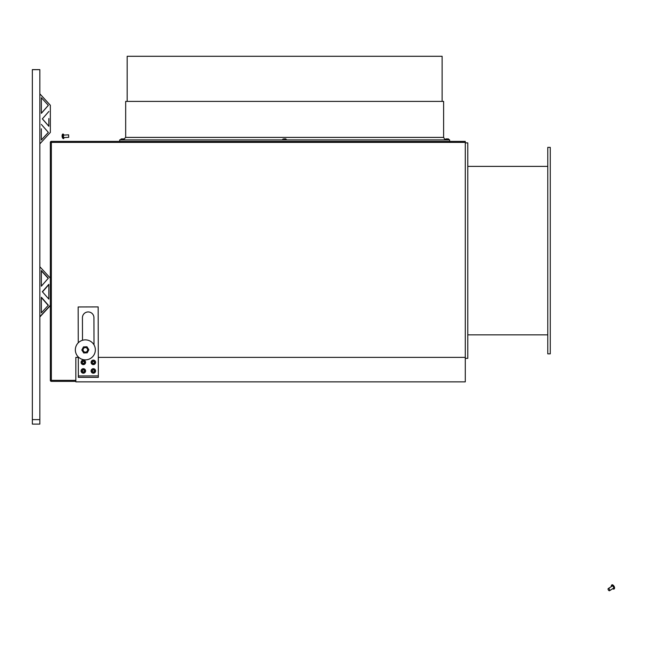 <?xml version="1.0" encoding="UTF-8"?>
<svg xmlns="http://www.w3.org/2000/svg" width="647" height="647" viewBox="0 0 647 647"><rect width="100%" height="100%" fill="white"/><g stroke="black" fill="none" stroke-linecap="round" stroke-linejoin="round"><path stroke-width="0.97" d="M98.344 370.925L98.344 357.362L465.282 357.362L465.282 141.394L51.348 141.394A1.003 1.003 0 0 0 50.345 142.397L50.345 380.355A1.003 1.003 0 0 0 51.348 381.358L51.348 380.355L50.345 380.355M75.845 381.358L51.348 381.358M78.344 370.949L78.344 377.355L98.344 377.355L98.158 306.913L78.158 306.969L78.263 342.805M465.282 358.349L467.781 358.349L467.781 142.882L465.282 142.882L465.282 381.859L75.845 381.859L75.845 357.362L78.303 357.362M78.303 356.966L78.36 375.956L98.352 375.899M94.017 344.891L93.936 317.669A5.75 5.75 0 0 0 88.17 311.943A5.75 5.75 0 0 0 82.436 317.709L82.501 340.273M86.536 339.934A9.996 9.996 0 0 0 76.152 353.796A9.996 9.996 0 0 0 93.346 355.858A9.996 9.996 0 0 0 86.536 339.934M87.224 352.817L88.841 349.712L86.965 346.752L83.463 346.905L81.837 350.011L83.722 352.971L87.224 352.817M86.569 351.79A2.289 2.289 0 0 1 83.059 349.962A2.289 2.289 0 0 1 86.399 347.835A2.289 2.289 0 0 1 86.569 351.79M611.366 586.586A2.248 1.14 57.3 0 1 611.601 585.244A2.248 1.14 57.3 0 1 611.625 585.228A2.248 1.14 57.3 0 1 613.809 586.505A2.248 1.14 57.3 0 1 614.06 589.021A2.248 1.14 57.3 0 1 612.717 588.689M608.22 588.6L612.167 586.069A1.254 0.639 57.3 0 1 613.372 586.764A1.254 0.639 57.3 0 1 613.534 588.163A1.254 0.639 57.3 0 1 613.518 588.18L609.571 590.711A1.254 0.639 57.3 0 1 608.382 590.024A1.254 0.639 57.3 0 1 608.22 588.6A1.254 0.639 57.3 0 1 609.425 589.296A1.254 0.639 57.3 0 1 609.587 590.695A1.254 0.639 57.3 0 1 609.571 590.711M85.453 361.584A2.248 2.248 0 0 0 82.565 360.25A2.248 2.248 0 0 0 81.231 363.137A2.248 2.248 0 0 0 84.118 364.471A2.248 2.248 0 0 0 85.453 361.584M84.28 362.021A1.003 1.003 0 0 1 83.172 363.347A1.003 1.003 0 0 1 82.573 361.722A1.003 1.003 0 0 1 84.28 362.021M94.591 360.484A2.248 2.248 0 0 0 91.47 361.115A2.248 2.248 0 0 0 92.1 364.237A2.248 2.248 0 0 0 95.214 363.606A2.248 2.248 0 0 0 94.591 360.484M93.896 361.527A1.003 1.003 0 0 1 93.791 363.258A1.003 1.003 0 0 1 92.343 362.296A1.003 1.003 0 0 1 93.896 361.527M83.859 368.758A2.248 2.248 0 0 0 81.15 370.424A2.248 2.248 0 0 0 82.824 373.133A2.248 2.248 0 0 0 85.533 371.467A2.248 2.248 0 0 0 83.859 368.758M83.576 369.971A1.003 1.003 0 0 1 84.07 371.629A1.003 1.003 0 0 1 82.387 371.232A1.003 1.003 0 0 1 83.576 369.971M91.122 370.577A2.248 2.248 0 0 0 92.974 373.165A2.248 2.248 0 0 0 95.562 371.313A2.248 2.248 0 0 0 93.718 368.725A2.248 2.248 0 0 0 91.122 370.577M92.359 370.78A1.003 1.003 0 0 1 93.977 370.173A1.003 1.003 0 0 1 93.694 371.879A1.003 1.003 0 0 1 92.359 370.78M121.83 138.895L123.52 138.895M63.964 137.601A2.248 0.582 -93.4 0 1 63.729 138.482A2.248 0.582 -93.4 0 1 63.543 138.628A2.248 0.582 -93.4 0 1 62.913 137.172A2.248 0.582 -93.4 0 1 63.277 134.131A2.248 0.582 -93.4 0 1 63.818 135.102M63.592 137.544L63.333 135.134L68.59 134.819L68.736 137.318L68.59 134.819M284.179 138.895L285.505 138.895M446.106 138.895L448.104 138.895M445.856 138.895L444.861 139.898M547.774 166.376L467.781 166.376M550.274 147.379L550.274 353.844L547.774 353.844L547.774 147.379L550.274 147.379M547.774 334.847L467.781 334.847M42.467 291.846L48.848 284.583L48.848 291.385M48.848 293.39L48.848 299.108L42.346 291.716L48.848 284.316L48.848 299.108M41.351 301.656L41.351 297.515L48.226 305.368M41.351 297.555L48.21 305.384M50.345 305.546L39.847 316.973L50.345 305.578M41.351 312.857L41.351 297.256L48.347 305.238L41.351 312.857L41.351 304.656M41.351 286.176L41.351 270.567L48.347 278.186L41.351 286.176L41.351 270.834L48.226 278.323M41.351 270.867L48.21 278.339M42.476 291.862L48.848 284.615M39.847 143.869L50.345 132.441L50.345 105.307L39.847 93.864L50.345 105.251L39.847 93.823M42.37 118.846L48.848 126.214L48.848 120.536M48.848 118.538L48.848 126.262L42.346 118.87L48.848 111.478M41.351 97.721L48.347 105.348L41.351 113.33L41.351 97.721L41.351 113.282L48.323 105.324L41.351 113.314M41.351 131.81L41.351 139.97L48.323 132.376L41.351 140.003M41.351 124.41L48.347 132.4L41.351 140.019L41.351 128.81M48.848 126.246L42.354 118.862M39.847 266.718L50.345 278.145M41.351 297.256L48.347 305.238M50.345 305.279L39.847 316.707L50.345 305.279M41.351 270.567L48.347 278.186M42.346 291.716L48.848 284.324M38.351 69.641L32.35 69.609L32.35 424.1L39.847 424.1L39.847 69.641L33.846 69.666L38.351 69.609M32.35 69.674L39.847 69.674M32.35 419.62L39.847 419.62M449.625 141.394L449.625 139.898L119.679 139.898L119.679 141.394M125.672 137.399L443.624 137.399L443.624 101.401L125.672 101.401L125.672 137.399L123.173 139.898M127.176 101.401L127.176 56.289L442.127 56.289L442.127 101.401M75.845 380.355L51.348 380.355L51.348 142.397L50.345 142.397A1.003 1.003 0 0 1 51.348 141.394L51.348 142.397L465.282 142.397M83.77 363.533A1.254 1.254 0 0 0 84.142 361.398A1.254 1.254 0 0 0 82.112 362.142A1.254 1.254 0 0 0 83.77 363.533M94.381 363.056A1.254 1.254 0 0 0 93.419 361.115A1.254 1.254 0 0 0 92.222 362.918A1.254 1.254 0 0 0 94.381 363.056M84.555 371.232A1.254 1.254 0 0 0 82.986 369.744A1.254 1.254 0 0 0 82.484 371.855A1.254 1.254 0 0 0 84.555 371.232M93.548 369.712A1.254 1.254 0 0 0 92.173 371.386A1.254 1.254 0 0 0 94.308 371.742A1.254 1.254 0 0 0 93.548 369.712M611.625 585.228C612.377 583.311 615.92 587.735 614.06 589.021M124.766 139.898L123.771 138.895M120.269 139.898L121.272 138.895M63.277 134.131C61.756 133.274 61.538 138.474 63.543 138.628M63.487 137.625L68.736 137.318M286.75 139.898L285.756 138.895M282.254 139.898L283.257 138.895M449.358 139.898L448.355 138.895M443.624 137.399L444.91 139.574"/></g></svg>
